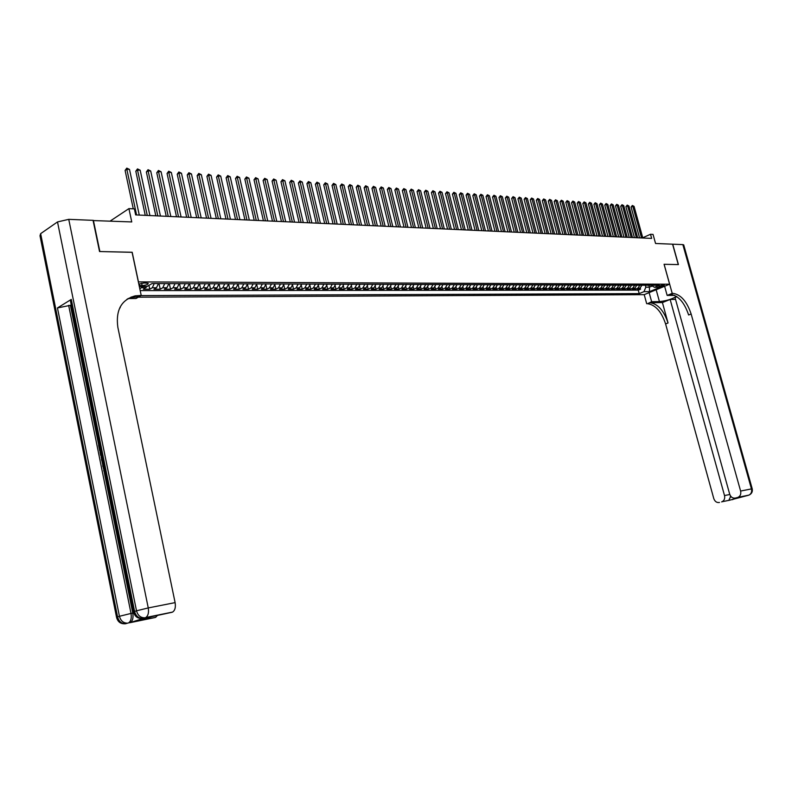 <?xml version="1.0" encoding="UTF-8"?>
<svg xmlns="http://www.w3.org/2000/svg" width="792" height="792" viewBox="0 0 792 792"><rect width="100%" height="100%" fill="white"/><g stroke="black" fill="none" stroke-linecap="round" stroke-linejoin="round"><path stroke-width="1.19" d="M663.854 284.912C661.142 285.278 659.488 285.853 658.914 286.645L659.399 286.744C662.112 286.377 663.755 285.803 664.33 285.001L663.854 284.912M138.273 297.188L644.163 294.673L669.606 284.209L138.343 281.893M728.709 500.435L748.499 495.257L738.075 497.317C740.371 496.109 741.213 494.02 740.609 491.05L751.45 488.912L682.852 244.609L672.725 244.193L678.427 264.587L664.072 264.29L678.279 264.587L672.576 244.184L655.558 243.49L653.044 234.402L650.509 234.284L642.728 237.749M93.1 220.562L131.749 221.938L128.918 208.613L110.197 221.057M132.086 252.321L99.871 251.539L93.397 220.364M147.134 286.437L143.421 289.228L149.757 289.228L148.936 285.368M158.45 283.576L156.499 287.743L153.955 289.228L160.222 289.228L159.004 283.585M168.864 283.615L166.914 287.753L164.36 289.228L170.537 289.228L169.33 283.615M179.14 283.655L177.19 287.763L174.626 289.228L180.725 289.228L179.517 283.655M189.288 283.685L187.328 287.763L184.764 289.228L190.793 289.228L189.585 283.685M199.307 283.724L197.347 287.773L194.782 289.219L200.722 289.219L199.515 283.724M209.197 283.754L207.227 287.783L204.663 289.219L210.533 289.219L209.326 283.754M218.968 283.783L216.988 287.793L214.424 289.219L220.216 289.219L219.018 283.783M228.611 283.823L226.631 287.803L224.057 289.219L229.789 289.219L228.601 283.922M238.135 283.853L236.155 287.813L233.581 289.219L239.233 289.219L238.105 284.189M247.55 283.882L245.56 287.813L242.976 289.219L248.569 289.219L247.49 284.437M256.836 283.912L254.856 287.823L252.272 289.219L257.786 289.219L256.747 284.645M266.023 283.952L264.033 287.833L261.439 289.219L266.894 289.219L265.894 284.843M275.091 283.982L273.091 287.842L270.508 289.219L275.893 289.219L274.933 285.021M284.051 284.011L282.051 287.842L279.457 289.219L284.783 289.219L283.863 285.189M292.901 284.041L290.902 287.852L288.308 289.219L293.565 289.219L292.674 285.348M301.653 284.071L299.643 287.862L297.05 289.219L302.247 289.219L301.386 285.486M310.296 284.1L308.286 287.872L305.692 289.219L310.83 289.219L309.989 285.625M318.839 284.13L316.83 287.872L314.236 289.209L319.305 289.209L318.503 285.744M327.274 284.16L325.274 287.882L322.671 289.209L327.69 289.209L326.908 285.863M335.62 284.189L333.61 287.892L331.016 289.209L335.976 289.209L335.214 285.981M343.867 284.219L341.857 287.902L339.263 289.209L344.164 289.209L343.421 286.08M352.024 284.239L350.014 287.902L347.411 289.209L352.262 289.209L351.539 286.179M360.083 284.269L358.073 287.912L355.469 289.209L360.261 289.209L359.568 286.268M368.052 284.298L366.043 287.922L363.439 289.209L368.181 289.209L367.498 286.358M375.933 284.328L373.923 287.922L371.319 289.209L376.002 289.209L375.339 286.447M383.724 284.348L381.704 287.932L379.111 289.209L383.744 289.209L383.09 286.526M391.426 284.377L389.417 287.942L386.813 289.209L391.397 289.209L390.763 286.605M399.039 284.407L397.03 287.942L394.436 289.209L398.96 289.209L398.346 286.674M406.573 284.427L404.563 287.951L401.97 289.209L406.445 289.209L405.841 286.744M414.028 284.457L412.018 287.951L409.415 289.209L413.85 289.209L413.266 286.803M421.393 284.486L419.384 287.961L416.79 289.209L421.176 289.209L420.602 286.872M428.69 284.506L426.67 287.971L424.086 289.209L428.423 289.199L427.858 286.932M435.897 284.536L433.887 287.971L431.293 289.199L435.58 289.199L435.036 286.981M443.035 284.556L441.025 287.981L438.431 289.199L442.678 289.199L442.134 287.041M450.094 284.575L448.074 287.991L445.49 289.199L449.688 289.199L449.163 287.09M457.073 284.605L455.063 287.991L452.47 289.199L456.628 289.199L456.113 287.14M463.983 284.625L461.974 288.001L459.39 289.199L463.498 289.199L462.993 287.189M470.814 284.655L468.805 288.001L466.221 289.199L470.29 289.199L469.795 287.239M477.586 284.675L475.576 288.011L472.992 289.199L477.022 289.199L476.537 287.278M484.278 284.694L482.269 288.011L479.685 289.199L483.674 289.199L483.199 287.318M490.901 284.724L488.892 288.021L486.318 289.199L490.258 289.199L489.793 287.367M497.455 284.744L495.455 288.031L492.881 289.199L496.782 289.199L496.317 287.397M503.95 284.764L501.94 288.031L499.366 289.199L503.237 289.199L502.781 287.437M510.375 284.783L508.365 288.041L505.801 289.199L509.622 289.199L509.177 287.476M516.731 284.813L514.731 288.041L512.157 289.199L515.948 289.199L515.513 287.506M523.027 284.833L521.027 288.05L518.453 289.199L522.205 289.199L521.779 287.546M529.254 284.853L527.254 288.05L524.69 289.199L528.403 289.199L527.987 287.575M535.422 284.873L533.422 288.06L530.868 289.199L534.541 289.199L534.125 287.605M541.53 284.892L539.53 288.06L536.976 289.199L540.619 289.199L540.203 287.635M547.579 284.912L545.579 288.07L543.025 289.199L546.628 289.189L546.232 287.664M553.558 284.932L551.569 288.07L549.024 289.189L552.588 289.189L552.192 287.694M559.489 284.952L557.499 288.08L554.954 289.189L558.489 289.189L558.103 287.714M565.359 284.971L563.379 288.08L560.835 289.189L564.33 289.189L563.944 287.743M571.181 284.991L569.191 288.09L566.646 289.189L570.111 289.189L569.735 287.773M576.932 285.011L574.952 288.09L572.408 289.189L575.843 289.189L575.467 287.793M582.635 285.031L580.655 288.1L578.12 289.189L581.516 289.189L581.15 287.813M588.288 285.051L586.308 288.1L583.773 289.189L587.139 289.189L586.783 287.842M593.881 285.07L591.901 288.11L589.377 289.189L592.703 289.189L592.347 287.862M599.415 285.09L597.445 288.11L594.921 289.189L598.227 289.189L597.871 287.882M604.91 285.11L602.94 288.12L600.415 289.189L603.692 289.189L603.336 287.902M610.345 285.13L608.375 288.12L605.86 289.189L609.097 289.189L608.761 287.922M615.731 285.15L613.77 288.13L611.256 289.189L614.463 289.189L614.127 287.942M621.067 285.17L619.106 288.13L616.592 289.189L619.78 289.189L619.443 287.961M626.353 285.189L624.393 288.13L621.888 289.189L625.037 289.189L624.71 287.971M631.59 285.199L629.64 288.139L627.135 289.189L630.254 289.189L629.927 287.991M636.788 285.219L634.828 288.139L632.333 289.189L635.422 289.189L635.105 288.011M128.918 208.613L134.373 208.88L135.66 214.909L651.658 238.412L650.509 234.284M139.125 285.575L142.134 285.605C146.233 285.219 148.252 284.457 148.183 283.288L144.154 282.972L138.818 284.13M651.044 285.268L654.469 287.308L659.34 285.298L152.014 283.556L147.025 286.496L139.323 286.486M654.469 287.308L660.033 287.318L649.569 291.624L643.995 291.634L639.213 293.614L140.966 295.614M142.837 286.486L139.818 288.842M140.194 290.595L638.263 290.129L640.55 289.189L640.233 288.021M641.926 285.239L639.976 288.149L637.481 289.189L640.55 289.189M639.877 285.229L637.926 288.149L635.422 289.189M634.719 285.209L632.759 288.139L630.254 289.189M629.501 285.199L627.541 288.139L625.037 289.189M624.244 285.179L622.284 288.13L619.78 289.189M618.938 285.16L616.978 288.13L614.463 289.189M613.582 285.14L611.612 288.12L609.097 289.189M608.177 285.12L606.207 288.12L603.692 289.189M602.722 285.1L600.742 288.11L598.227 289.189M597.208 285.08L595.237 288.11L592.703 289.189M591.644 285.07L589.674 288.11L587.139 289.189M586.031 285.051L584.051 288.1L581.516 289.189M580.358 285.031L578.378 288.1L575.843 289.189M574.636 285.011L572.656 288.09L570.111 289.189M568.854 284.991L566.874 288.09L564.33 289.189M563.023 284.971L561.033 288.08L558.489 289.189M557.122 284.952L555.133 288.08L552.588 289.189M551.173 284.932L549.183 288.07L546.628 289.189M545.163 284.902L543.173 288.07L540.619 289.199M539.095 284.882L537.095 288.06L534.541 289.199M532.957 284.863L530.967 288.06L528.403 289.199M526.769 284.843L524.769 288.05L522.205 289.199M520.512 284.823L518.513 288.041L515.948 289.199M514.196 284.803L512.186 288.041L509.622 289.199M507.811 284.773L505.811 288.031L503.237 289.199M501.356 284.754L499.356 288.031L496.782 289.199M494.842 284.734L492.842 288.021L490.258 289.199M488.258 284.714L486.248 288.021L483.674 289.199M481.605 284.684L479.596 288.011L477.022 289.199M474.883 284.665L472.873 288.011L470.29 289.199M468.092 284.645L466.082 288.001L463.498 289.199M461.231 284.615L459.212 287.991L456.628 289.199M454.291 284.595L452.281 287.991L449.688 289.199M447.272 284.566L445.262 287.981L442.678 289.199M440.184 284.546L438.174 287.981L435.58 289.199M433.026 284.526L431.016 287.971L428.423 289.199M425.779 284.496L423.769 287.961L421.176 289.209M418.463 284.477L416.443 287.961L413.85 289.209M411.058 284.447L409.048 287.951L406.445 289.209M403.573 284.417L401.564 287.951L398.96 289.209M396.01 284.397L393.99 287.942L391.397 289.209M388.357 284.368L386.338 287.932L383.744 289.209M380.615 284.338L378.606 287.932L376.002 289.209M372.794 284.318L370.775 287.922L368.181 289.209M364.874 284.288L362.865 287.912L360.261 289.209M356.875 284.259L354.856 287.912L352.262 289.209M348.777 284.229L346.767 287.902L344.164 289.209M340.58 284.209L338.57 287.892L335.976 289.209M332.293 284.18L330.284 287.892L327.69 289.209M323.908 284.15L321.908 287.882L319.305 289.209M315.434 284.12L313.424 287.872L310.83 289.219M306.851 284.09L304.841 287.862L302.247 289.219M298.158 284.061L296.158 287.862L293.565 289.219M289.377 284.031L287.377 287.852L284.783 289.219M280.477 284.001L278.487 287.842L275.893 289.219M271.478 283.972L269.478 287.833L266.894 289.219M262.36 283.932L260.37 287.833L257.786 289.219M253.133 283.902L251.153 287.823L248.569 289.219M243.797 283.873L241.817 287.813L239.233 289.219M234.343 283.843L232.363 287.803L229.789 289.219M224.77 283.803L222.79 287.793L220.216 289.219M215.077 283.774L213.097 287.793L210.533 289.219M205.257 283.744L203.287 287.783L200.722 289.219M195.317 283.704L193.347 287.773L190.793 289.228M185.249 283.675L183.289 287.763L180.725 289.228M175.042 283.635L173.092 287.753L170.537 289.228M164.716 283.605L162.766 287.743L160.222 289.228M154.242 283.566L152.302 287.734L149.757 289.228M132.185 252.262L138.442 281.833M664.072 264.271L669.606 284.209M648.846 285.259L649.381 287.179L652.252 285.991M645.302 285.249L645.827 287.179L649.381 287.179L649.569 291.624M638.263 290.129L639.213 293.614M643.995 291.634L645.827 287.179M136.57 214.959L126.829 169.24L129.512 169.439L139.263 215.077M133.284 208.831L125.106 170.448L126.829 169.24L126.789 168.132L129.512 169.439M125.106 170.448L126.789 168.132M102.831 460.597L101.663 460.38L101.425 459.202L102.534 459.142M104.019 466.458L102.95 466.736L102.713 465.557L103.604 464.389M100.822 450.707L99.733 450.866L98.574 445.104L99.594 444.619M133.492 611.82L70.537 301.316L71.28 299.406L57.46 307.94L70.409 305.316L98.723 445.035M99.901 450.846L100.198 452.311M101.119 456.855L101.594 459.182M101.841 460.409L102.851 465.379M103.118 466.726L103.574 468.953M104.267 472.408L132.779 613.087C133.492 617.76 132.68 620.908 130.343 622.522L144.59 618.057M70.409 305.316L71.24 304.811M116.533 617.255L40.006 235.778L40.639 233.66L57.509 221.928L68.746 219.344L93.06 220.344L99.535 251.529L132.076 252.262L141.224 295.465L135.264 295.842C121.364 299.673 115.563 310.157 117.85 327.304L175.111 602.623C175.844 607.286 175.002 610.434 172.587 612.077L145.134 617.948M141.224 295.465L136.036 298.495L128.047 298.544M131.145 297.01L133.294 297M157.4 615.493L155.658 617.324L138.006 621.007L152.569 616.473L172.131 612.256M120.087 307.138L120.216 307.742M155.658 617.324L138.006 621.007M129.918 622.7L155.222 617.493M139.343 295.475L136.769 296.98L132.69 297.356L126.987 299.228M99.812 445.728L99.297 445.975L100.237 450.628L99.733 450.866M102.297 457.984L100.614 455.212L100.049 452.38L101.069 451.905M101.297 453.014L100.772 453.262L102.059 456.806M103.831 465.528L102.95 466.736M101.425 459.202L102.604 459.469M104.395 468.31L104.207 470.547L104.831 470.478M104.207 470.547L105.178 472.171M105.425 473.408L103.732 470.874L104.158 467.141M649.133 292.624L651.638 301.712L659.439 301.623C666.587 300.831 672.25 299.079 676.447 296.386M651.638 301.712L647.549 303.702C655.459 304.851 661.468 311.593 665.597 323.938L713.77 498.544C714.879 501.574 716.79 502.89 719.482 502.475M662.409 302.564L650.004 302.712C657.895 303.861 663.914 310.622 668.042 322.978L662.409 302.564L670.141 299.455L675.546 299.396M676.932 296.723L675.012 297.495L729.67 494.099C730.798 497.158 732.739 498.485 735.481 498.059L742.549 496.624M664.122 264.271L672.21 293.377L673.052 293.377C680.902 294.604 686.931 301.475 691.139 313.998L740.609 491.05M672.21 293.377L667.151 295.426L674.645 295.386M721.611 501.89L722.017 501.752C724.274 500.564 725.106 498.495 724.512 495.545L729.788 494.495M670.141 299.455L724.512 495.545M682.852 244.609L683.753 245.055M664.607 286.258L667.151 295.426M644.213 294.654L646.698 303.712M737.649 497.465L735.481 498.059M730.422 495.802L730.333 497.128L731.303 496.861M673.052 293.377L670.537 294.396C678.398 295.614 684.417 302.475 688.624 314.978L691.139 313.998M739.094 496.713L740.569 496.871M728.788 500.415L730.333 497.128M147.272 215.444L137.521 170.032L140.174 170.221L149.926 215.563M145.263 215.355L135.808 171.22L137.521 170.032L137.481 168.914L140.174 170.221M135.808 171.22L137.481 168.914M157.826 215.919L148.084 170.805L150.698 170.993L160.439 216.038M155.816 215.83L146.362 171.983L148.084 170.805L148.025 169.696L150.698 170.993M146.362 171.983L148.025 169.696M168.241 216.394L158.509 171.567L161.093 171.755L170.825 216.513M166.231 216.305L156.776 172.735L158.509 171.567L158.44 170.468L161.093 171.755M156.776 172.735L158.44 170.468M178.527 216.869L168.795 172.319L171.349 172.507L181.081 216.978M176.507 216.77L167.062 173.478L168.795 172.319L168.716 171.22L171.349 172.507M167.062 173.478L168.716 171.22M188.684 217.325L178.952 173.062L181.477 173.24L191.199 217.444M186.655 217.236L177.22 174.22L178.952 173.062L178.863 171.973L181.477 173.24M177.22 174.22L178.863 171.973M198.703 217.78L188.981 173.794L191.466 173.973L201.188 217.899M196.683 217.691L187.239 174.943L188.981 173.794L188.882 172.715L191.466 173.973M187.239 174.943L188.882 172.715M208.603 218.236L198.891 174.517L201.346 174.695L211.058 218.345M206.573 218.147L197.149 175.656L198.891 174.517L198.772 173.448L201.346 174.695M197.149 175.656L198.772 173.448M218.374 218.681L208.662 175.24L211.088 175.408L220.8 218.79M216.345 218.592L206.92 176.369L208.662 175.24L208.543 174.171L211.088 175.408M206.92 176.369L208.543 174.171M228.027 219.117L218.325 175.943L220.72 176.121L230.413 219.226M225.987 219.028L216.572 177.071L218.325 175.943L218.196 174.883L220.72 176.121M216.572 177.071L218.196 174.883M237.55 219.552L227.858 176.636L230.225 176.814L239.917 219.661M235.521 219.463L226.116 177.755L227.858 176.636L227.72 175.586L230.225 176.814M226.116 177.755L227.72 175.586M246.965 219.978L237.283 177.329L239.62 177.497L249.302 220.087M244.926 219.889L235.531 178.438L237.283 177.329L237.135 176.279L239.62 177.497M235.531 178.438L237.135 176.279M256.262 220.404L246.589 178.012L248.906 178.18L258.568 220.513M254.222 220.315L244.837 179.111L246.589 178.012L246.431 176.963L248.906 178.18M244.837 179.111L246.431 176.963M265.449 220.829L255.786 178.685L258.063 178.853L267.726 220.928M263.409 220.73L254.034 179.774L255.786 178.685L255.618 177.646L258.063 178.853M254.034 179.774L255.618 177.646M274.517 221.235L264.875 179.348L267.122 179.517L276.774 221.344M272.478 221.146L263.112 180.437L264.875 179.348L264.696 178.319L267.122 179.517M263.112 180.437L264.696 178.319M283.487 221.651L273.844 180.002L276.071 180.17L285.704 221.75M281.447 221.552L272.082 181.081L273.844 180.002L273.666 178.982L276.071 180.17M272.082 181.081L273.666 178.982M292.337 222.047L282.714 180.655L284.912 180.814L294.535 222.146M290.298 221.958L280.952 181.724L282.714 180.655L282.516 179.635L284.912 180.814M280.952 181.724L282.516 179.635M301.089 222.453L291.476 181.299L293.654 181.457L303.267 222.552M299.049 222.354L289.714 182.358L291.476 181.299L291.278 180.279L293.654 181.457M289.714 182.358L291.278 180.279M309.741 222.839L300.138 181.932L302.287 182.091L311.89 222.938M307.702 222.75L298.376 182.992L300.138 181.932L299.93 180.922L302.287 182.091M298.376 182.992L299.93 180.922M318.285 223.235L308.692 182.556L310.82 182.714L320.404 223.324M316.246 223.136L306.93 183.605L308.692 182.556L308.484 181.546L310.82 182.714M306.93 183.605L308.484 181.546M326.73 223.611L317.156 183.18L319.255 183.328L328.828 223.71M324.69 223.522L315.394 184.219L317.156 183.18L316.929 182.17L319.255 183.328M315.394 184.219L316.929 182.17M335.085 223.997L325.512 183.784L327.591 183.942L337.154 224.087M333.036 223.898L323.75 184.823L325.512 183.784L325.284 182.794L327.591 183.942M323.75 184.823L325.284 182.794M343.332 224.374L333.778 184.397L335.828 184.546L345.381 224.463M341.293 224.275L332.016 185.427L333.778 184.397L333.541 183.398L335.828 184.546M332.016 185.427L333.541 183.398M351.49 224.74L341.956 184.991L343.976 185.14L353.519 224.839M349.45 224.651L340.184 186.011L341.956 184.991L341.708 184.001L343.976 185.14M340.184 186.011L341.708 184.001M359.558 225.106L350.034 185.585L352.034 185.734L361.558 225.205M357.509 225.017L348.262 186.595L350.034 185.585L349.777 184.605L352.034 185.734M348.262 186.595L349.777 184.605M367.528 225.472L358.014 186.169L360.004 186.308L369.508 225.562M365.488 225.383L356.252 187.179L358.014 186.169L357.766 185.189L360.004 186.308M356.252 187.179L357.766 185.189M375.408 225.829L365.914 186.744L367.874 186.892L377.368 225.918M373.369 225.74L364.152 187.754L365.914 186.744L365.656 185.774L367.874 186.892M364.152 187.754L365.656 185.774M383.199 226.185L373.725 187.318L375.665 187.457L385.14 226.274M381.16 226.096L371.963 188.318L373.725 187.318L373.458 186.348L375.665 187.457M371.963 188.318L373.458 186.348M390.911 226.542L381.447 187.882L383.368 188.021L392.822 226.631M388.872 226.443L379.685 188.872L381.447 187.882L381.17 186.922L383.368 188.021M379.685 188.872L381.17 186.922M398.534 226.888L389.08 188.437L390.981 188.575L400.425 226.977M396.495 226.789L387.318 189.427L389.08 188.437L388.803 187.486L390.981 188.575M387.318 189.427L388.803 187.486M406.068 227.235L396.634 188.991L398.515 189.13L407.939 227.314M404.029 227.136L394.871 189.971L396.634 188.991L396.356 188.041L398.515 189.13M394.871 189.971L396.356 188.041M413.523 227.571L404.108 189.535L405.959 189.674L415.374 227.65M411.484 227.472L402.346 190.516L404.108 189.535L403.821 188.595L405.959 189.674M402.346 190.516L403.821 188.595M420.898 227.908L411.493 190.08L413.335 190.219L422.73 227.987M418.859 227.809L409.731 191.05L411.493 190.08L411.197 189.139L413.335 190.219M409.731 191.05L411.197 189.139M428.185 228.235L418.81 190.615L420.621 190.753L429.997 228.324M426.155 228.145L417.047 191.575L418.81 190.615L418.503 189.674L420.621 190.753M417.047 191.575L418.503 189.674M435.402 228.561L426.037 191.149L427.828 191.278L437.194 228.65M433.373 228.472L424.274 192.1L426.037 191.149L425.73 190.209L427.828 191.278M424.274 192.1L425.73 190.209M442.54 228.888L433.194 191.674L434.966 191.803L444.312 228.967M440.51 228.799L431.432 192.614L433.194 191.674L432.877 190.743L434.966 191.803M431.432 192.614L432.877 190.743M449.599 229.215L440.263 192.189L442.025 192.317L451.351 229.294M447.569 229.116L438.511 193.129L440.263 192.189L439.956 191.258L442.025 192.317M438.511 193.129L439.956 191.258M456.588 229.531L447.272 192.703L449.005 192.822L458.32 229.611M454.558 229.442L445.51 193.634L447.272 192.703L446.955 191.783L449.005 192.822M445.51 193.634L446.955 191.783M463.498 229.848L454.202 193.208L455.925 193.337L465.211 229.928M461.469 229.749L452.44 194.139L454.202 193.208L453.875 192.288L455.925 193.337M452.44 194.139L453.875 192.288M470.339 230.155L461.053 193.713L462.756 193.832L472.032 230.234M468.31 230.066L459.301 194.634L461.053 193.713L460.726 192.803L462.756 193.832M459.301 194.634L460.726 192.803M477.101 230.462L467.844 194.208L469.527 194.327L478.784 230.541M475.081 230.373L466.082 195.129L467.844 194.208L467.508 193.297L469.527 194.327M466.082 195.129L467.508 193.297M483.803 230.769L474.557 194.693L476.22 194.822L485.466 230.848M481.783 230.68L472.804 195.614L474.557 194.693L474.22 193.792L476.22 194.822M472.804 195.614L474.22 193.792M490.426 231.076L481.199 195.179L482.853 195.307L492.079 231.145M488.407 230.977L479.447 196.099L481.199 195.179L480.863 194.287L482.853 195.307M479.447 196.099L480.863 194.287M496.99 231.373L487.783 195.664L489.416 195.782L498.623 231.442M494.97 231.284L486.031 196.574L487.783 195.664L487.436 194.773L489.416 195.782M486.031 196.574L487.436 194.773M503.484 231.67L494.287 196.139L495.901 196.258L505.098 231.739M501.465 231.571L492.535 197.04L494.287 196.139L493.941 195.248L495.901 196.258M492.535 197.04L493.941 195.248M509.909 231.957L500.732 196.614L502.336 196.733L511.503 232.036M507.9 231.868L498.99 197.505L500.732 196.614L500.376 195.723L502.336 196.733M498.99 197.505L500.376 195.723M516.265 232.254L507.108 197.079L508.702 197.198L517.849 232.323M514.255 232.155L505.365 197.97L507.108 197.079L506.751 196.198L508.702 197.198M505.365 197.97L506.751 196.198M522.562 232.541L513.424 197.545L514.998 197.654L524.126 232.61M520.562 232.442L511.682 198.426L513.424 197.545L513.067 196.663L514.998 197.654M511.682 198.426L513.067 196.663M528.799 232.818L519.681 198L521.235 198.109L530.343 232.888M526.789 232.729L517.938 198.881L519.681 198L519.314 197.129L521.235 198.109M517.938 198.881L519.314 197.129M534.966 233.105L525.868 198.455L527.403 198.564L536.501 233.175M532.966 233.006L524.126 199.327L525.868 198.455L525.502 197.584L527.403 198.564M524.126 199.327L525.502 197.584M541.084 233.383L531.996 198.901L533.521 199.01L542.599 233.452M539.075 233.284L530.254 199.772L531.996 198.901L531.63 198.04L533.521 199.01M530.254 199.772L531.63 198.04M547.133 233.66L538.065 199.346L539.57 199.455L548.628 233.719M545.134 233.561L536.332 200.208L538.065 199.346L537.689 198.485L539.57 199.455M536.332 200.208L537.689 198.485M553.123 233.927L544.074 199.782L545.569 199.891L554.608 233.996M551.123 233.838L542.342 200.643L544.074 199.782L543.698 198.931L545.569 199.891M542.342 200.643L543.698 198.931M559.053 234.194L550.024 200.218L551.499 200.326L560.528 234.264M557.053 234.105L548.292 201.079L550.024 200.218L549.648 199.366L551.499 200.326M548.292 201.079L549.648 199.366M564.924 234.462L555.915 200.653L557.38 200.762L566.379 234.531M562.934 234.373L554.182 201.505L555.915 200.653L555.529 199.802L557.38 200.762M554.182 201.505L555.529 199.802M570.745 234.729L561.756 201.079L563.201 201.188L572.18 234.798M568.755 234.64L560.023 201.93L561.756 201.079L561.37 200.237L563.201 201.188M560.023 201.93L561.37 200.237M576.497 234.996L567.527 201.505L568.963 201.604L577.932 235.056M574.517 234.907L565.805 202.346L567.527 201.505L567.141 200.663L568.963 201.604M565.805 202.346L567.141 200.663M582.209 235.254L573.26 201.92L574.675 202.029L583.625 235.313M580.219 235.165L571.527 202.762L573.26 201.92L572.863 201.079L574.675 202.029M571.527 202.762L572.863 201.079M587.852 235.511L578.922 202.336L580.338 202.435L589.258 235.57M585.872 235.422L577.2 203.168L578.922 202.336L578.526 201.505L580.338 202.435M577.2 203.168L578.526 201.505M593.456 235.769L584.536 202.752L585.932 202.851L594.841 235.828M591.476 235.679L582.823 203.574L584.536 202.752L584.14 201.91L585.932 202.851M582.823 203.574L584.14 201.91M598.999 236.016L590.099 203.158L591.485 203.257L600.376 236.075M597.019 235.927L588.387 203.98L590.099 203.158L589.703 202.326L591.485 203.257M588.387 203.98L589.703 202.326M604.484 236.263L595.614 203.554L596.98 203.663L605.85 236.333M602.514 236.174L593.901 204.376L595.614 203.554L595.208 202.732L596.98 203.663M593.901 204.376L595.208 202.732M609.929 236.511L601.069 203.96L602.425 204.059L611.276 236.58M607.959 236.422L599.356 204.772L601.069 203.96L600.663 203.138L602.425 204.059M599.356 204.772L600.663 203.138M615.315 236.758L606.484 204.356L607.82 204.455L616.651 236.818M613.354 236.669L604.771 205.168L606.484 204.356L606.078 203.534L607.82 204.455M604.771 205.168L606.078 203.534M620.651 237.006L611.84 204.742L613.166 204.841L621.977 237.065M618.691 236.917L610.127 205.554L611.84 204.742L611.434 203.93L613.166 204.841M610.127 205.554L611.434 203.93M625.947 237.244L617.146 205.138L618.463 205.227L627.264 237.303M623.987 237.155L615.443 205.94L617.146 205.138L616.74 204.326L618.463 205.227M615.443 205.94L616.74 204.326M631.184 237.481L622.413 205.524L623.72 205.613L632.491 237.541M629.234 237.392L620.7 206.316L622.413 205.524L621.997 204.712L623.72 205.613M620.7 206.316L621.997 204.712M636.382 237.719L627.62 205.9L628.917 205.999L637.669 237.778M634.422 237.63L625.918 206.702L627.62 205.9L627.205 205.098L628.917 205.999M625.918 206.702L627.205 205.098M641.52 237.956L632.788 206.276L634.065 206.375L642.807 238.016M639.57 237.867L631.085 207.068L632.788 206.276L632.362 205.475L634.065 206.375M631.085 207.068L632.362 205.475M145.956 287.734L141.699 287.734M639.976 288.149L637.926 288.149M634.828 288.139L632.759 288.139M629.64 288.139L627.541 288.139M624.393 288.13L622.284 288.13M619.106 288.13L616.978 288.13M613.77 288.13L611.612 288.12M608.375 288.12L606.207 288.12M602.94 288.12L600.742 288.11M597.445 288.11L595.237 288.11M591.901 288.11L589.674 288.11M586.308 288.1L584.051 288.1M580.655 288.1L578.378 288.1M574.952 288.09L572.656 288.09M569.191 288.09L566.874 288.09M563.379 288.08L561.033 288.08M557.499 288.08L555.133 288.08M551.569 288.07L549.183 288.07M545.579 288.07L543.173 288.07M539.53 288.06L537.095 288.06M533.422 288.06L530.967 288.06M527.254 288.05L524.769 288.05M521.027 288.05L518.513 288.041M514.731 288.041L512.186 288.041M508.365 288.041L505.811 288.031M501.94 288.031L499.356 288.031M495.455 288.031L492.842 288.021M488.892 288.021L486.248 288.021M482.269 288.011L479.596 288.011M475.576 288.011L472.873 288.011M468.805 288.001L466.082 288.001M461.974 288.001L459.212 287.991M455.063 287.991L452.281 287.991M448.074 287.991L445.262 287.981M441.025 287.981L438.174 287.981M433.887 287.971L431.016 287.971M426.67 287.971L423.769 287.961M419.384 287.961L416.443 287.961M412.018 287.951L409.048 287.951M404.563 287.951L401.564 287.951M397.03 287.942L393.99 287.942M389.417 287.942L386.338 287.932M381.704 287.932L378.606 287.932M373.923 287.922L370.775 287.922M366.043 287.922L362.865 287.912M358.073 287.912L354.856 287.912M350.014 287.902L346.767 287.902M341.857 287.902L338.57 287.892M333.61 287.892L330.284 287.892M325.274 287.882L321.908 287.882M316.83 287.872L313.424 287.872M308.286 287.872L304.841 287.862M299.643 287.862L296.158 287.862M290.902 287.852L287.377 287.852M282.051 287.842L278.487 287.842M273.091 287.842L269.478 287.833M264.033 287.833L260.37 287.833M254.856 287.823L251.153 287.823M245.56 287.813L241.817 287.813M236.155 287.813L232.363 287.803M226.631 287.803L222.79 287.793M216.988 287.793L213.097 287.793M207.227 287.783L203.287 287.783M197.347 287.773L193.347 287.773M187.328 287.763L183.289 287.763M177.19 287.763L173.092 287.753M166.914 287.753L162.766 287.743M156.499 287.743L152.302 287.734M139.372 283.882L139.739 285.595M141.629 283.239L142.134 285.605M40.639 233.66L117.562 616.879L119.434 616.285L57.46 307.94M71.28 299.406L134.59 611.434L136.511 610.81L57.509 221.928M68.746 219.344L148.252 607.929L175.111 602.623M68.647 305.336L131.017 613.434L132.779 613.087M142.57 618.433L144.679 617.8C140.54 617.79 137.818 615.453 136.511 610.81L148.252 607.929C148.985 612.662 148.154 615.859 145.758 617.522L172.587 612.077M134.59 611.434L133.541 612.058C134.858 616.74 137.927 618.859 142.748 618.404C138.61 618.394 135.897 616.067 134.59 611.434M145.302 617.701L144.679 617.8L145.302 617.701M125.522 623.759L127.532 623.156C123.423 623.156 120.721 620.869 119.434 616.285L131.017 613.434C131.729 618.116 130.918 621.265 128.591 622.878L130.343 622.522M117.562 616.879L116.582 617.483C117.869 622.096 120.899 624.185 125.661 623.74C121.542 623.74 118.849 621.453 117.562 616.879M128.155 623.057L127.532 623.156L128.155 623.057M650.004 302.712L647.549 303.702M668.042 322.978L665.597 323.938M752.232 488.832L751.45 488.912C752.053 491.852 751.212 493.921 748.925 495.119L748.816 495.158M656.162 289.733L659.439 301.623M132.69 297.356L135.264 295.842M722.017 501.752L728.927 500.336M732.283 499.683L732.847 499.524M738.075 497.317L748.925 495.119C751.667 493.862 752.766 491.753 752.212 488.793L683.694 244.827"/></g></svg>

